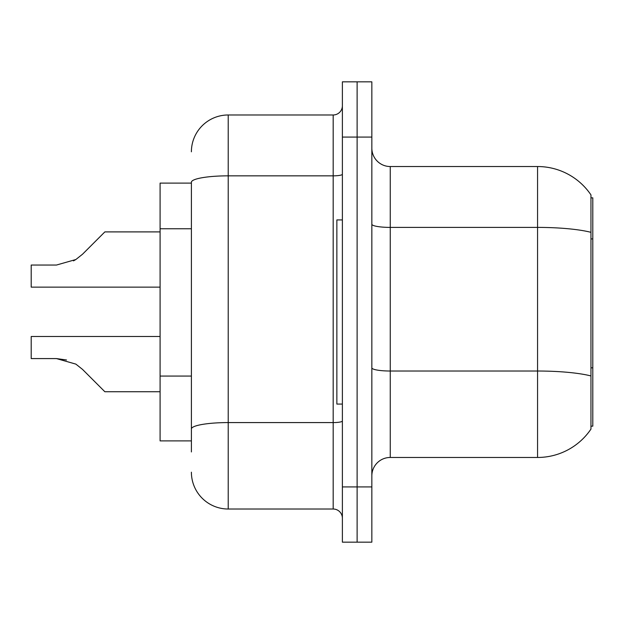 <?xml version="1.0" encoding="UTF-8"?>
<svg xmlns="http://www.w3.org/2000/svg" width="624" height="624" viewBox="0 0 624 624"><rect width="100%" height="100%" fill="white"/><g stroke="black" fill="none" stroke-linecap="round" stroke-linejoin="round"><path stroke-width="0.94" d="M590.959 197.839L592.8 197.839L592.8 426.161L590.959 426.161M191.396 183.105L160.095 183.105L160.095 440.895L191.396 440.895M371.842 475.878A18.416 18.416 0 0 1 390.257 457.462L537.56 457.462L537.56 166.538L390.257 166.538A18.416 18.416 0 0 1 371.842 148.122A18.416 18.416 0 0 0 390.257 166.538L390.257 457.462M590.959 194.899A64.444 64.444 0 0 0 537.56 166.538A64.444 64.444 0 0 1 590.959 194.899L590.959 429.101A64.444 64.444 0 0 1 537.56 457.462M357.115 486.923L357.115 542.162L371.842 542.162L371.842 486.923L357.115 486.923L357.115 542.162L342.381 542.162L342.381 486.923L357.115 486.923L357.115 137.077L357.115 486.923M342.381 486.923L342.381 81.838L357.115 81.838L357.115 137.077L357.115 81.838L371.842 81.838L371.842 486.923M191.396 451.94L191.396 182.239A36.824 6.396 180 0 1 228.22 175.843L333.177 175.843L333.177 114.98A9.204 9.204 0 0 0 342.381 105.776M342.381 81.838L357.115 81.838M191.396 151.804A36.824 36.824 0 0 1 228.22 114.98L228.22 509.02L333.177 509.02L333.177 175.843A9.204 1.599 0 0 0 342.381 174.244M228.22 114.98L333.177 114.98M342.381 518.224A9.204 9.204 0 0 0 333.177 509.02M228.22 509.02A36.824 36.824 0 0 1 191.396 472.196M82.493 369.369L104.855 391.732L82.493 369.369L104.855 391.732L82.493 369.369L104.855 391.732L82.493 369.369L104.855 391.732L82.493 369.369L104.855 391.732L82.493 369.369L104.855 391.732L82.493 369.369L104.855 391.732L82.493 369.369L104.855 391.732L82.493 369.369L104.855 391.732L82.493 369.369L104.855 391.732L82.493 369.369L104.855 391.732L82.493 369.369L104.855 391.732L82.493 369.369L104.855 391.732L82.493 369.369L75.855 364.112L82.493 369.369M160.095 336.492L31.2 336.492L31.2 358.582L56.456 358.582L66.526 359.986L56.456 358.582L31.2 358.582L56.456 358.582L66.526 359.986L56.456 358.582L31.2 358.582L56.456 358.582L66.526 359.986L56.456 358.582L31.2 358.582L56.456 358.582L66.526 359.986L56.456 358.582L31.2 358.582L56.456 358.582L66.526 359.986L56.456 358.582L31.2 358.582L56.456 358.582L66.526 359.986L56.456 358.582L31.2 358.582L56.456 358.582L75.855 364.112M82.493 254.257L104.855 231.902L82.493 254.257L104.855 231.902L82.493 254.257L104.855 231.902L82.493 254.257L104.855 231.902L82.493 254.257L104.855 231.902L82.493 254.257L104.855 231.902L82.493 254.257L104.855 231.902L82.493 254.257L104.855 231.902L82.493 254.257L104.855 231.902L82.493 254.257L104.855 231.902L82.493 254.257L104.855 231.902L82.493 254.257L104.855 231.902L82.493 254.257L75.855 259.522L82.493 254.257L75.855 259.522L82.493 254.257L75.855 259.522L82.493 254.257L75.855 259.522L82.493 254.257L75.855 259.522L82.493 254.257L75.855 259.522L82.493 254.257L75.855 259.522L82.493 254.257L75.855 259.522L82.493 254.257L75.855 259.522L82.493 254.257L75.855 259.522L82.493 254.257L75.855 259.522L82.493 254.257L75.855 259.522L82.493 254.257L75.855 259.522L56.456 265.044L31.2 265.044L31.2 287.141L160.095 287.141M342.381 219.937L336.859 219.937L336.859 404.063L342.381 404.063M160.095 391.732L104.855 391.732L95.644 382.52M66.526 359.986L56.456 358.582M73.492 260.871L75.855 259.522M95.644 241.106L104.855 231.902L160.095 231.902M592.8 367.817L590.959 367.817M592.8 238.922L590.959 238.922M191.396 228.758L160.095 228.758M191.396 376.061L160.095 376.061M590.959 232.323A64.444 11.193 180 0 0 537.56 227.401L390.257 227.401A18.416 3.198 0 0 1 371.842 224.203M590.959 375.944A64.444 11.193 180 0 0 537.56 371.023L390.257 371.023A18.416 3.198 -0 0 1 371.842 367.825M371.842 137.077L342.381 137.077M342.381 420.982A9.204 1.599 0 0 1 333.177 422.581L228.22 422.581A36.824 6.396 180 0 0 191.396 428.977"/></g></svg>
